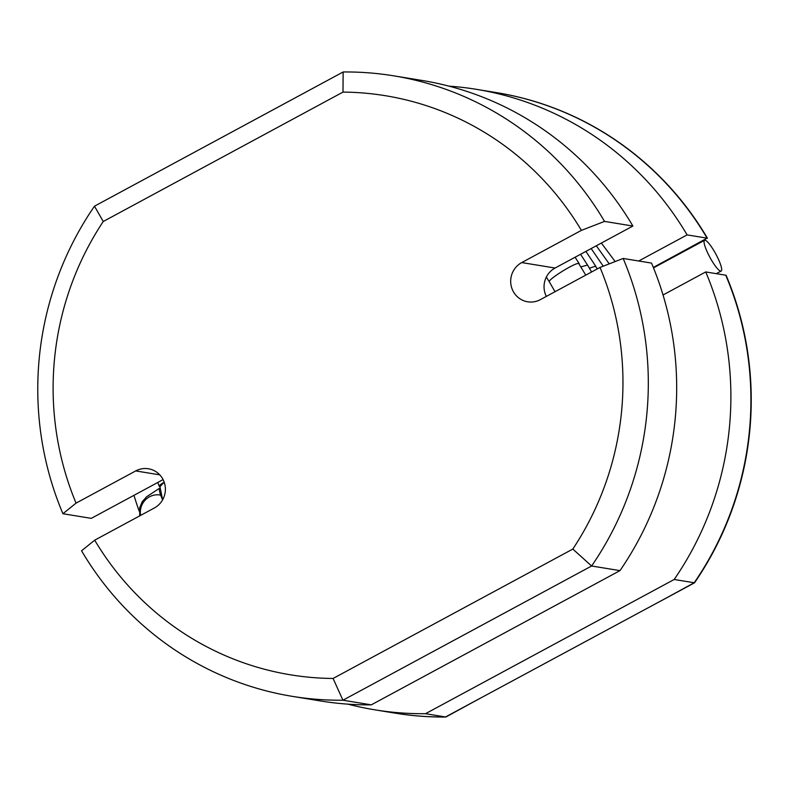 <?xml version="1.0" encoding="UTF-8"?>
<svg xmlns="http://www.w3.org/2000/svg" width="789" height="789" viewBox="0 0 789 789"><rect width="100%" height="100%" fill="white"/><g stroke="black" fill="none" stroke-linecap="round" stroke-linejoin="round"><path stroke-width="1.18" d="M395.121 713.138A314.377 305.037 -80.7 0 0 395.289 713.167L394.954 713.118A314.377 305.037 -80.7 0 0 445.519 716.974L694.527 582.805A314.377 305.037 -80.7 0 0 726.077 275.262L705.731 271.939L663.036 294.987M395.289 713.167A314.377 305.037 -80.7 0 0 445.854 717.023L479.387 698.689L445.519 716.974L425.508 713.7L674.181 579.481L694.202 582.755A314.377 305.037 -80.7 0 0 725.752 275.213A314.377 305.037 -80.7 0 1 694.202 582.755L660.659 601.09L694.527 582.805M638.725 261.001L687.101 234.895L707.112 238.16A314.377 305.037 -80.7 0 0 496.291 92.589A314.377 305.037 -80.7 0 1 707.112 238.16L653.322 267.432M707.447 238.219A314.377 305.037 -80.7 0 0 496.626 92.638A314.377 305.037 -80.7 0 0 496.459 92.609M348.038 704.163A314.377 305.037 -80.7 0 0 374.943 709.844L394.954 713.118A314.377 305.037 -80.7 0 0 445.519 716.974L445.854 717.023M160.088 494.999A17.466 16.944 -80.7 0 0 140.57 515.414M139.722 515.878L139.712 507.672L142.217 501.765L146.547 496.814L159.881 488.046A17.466 3.383 61.6 0 0 162.613 499.822L159.989 486.783M159.299 486.389L159.861 486.764L164.201 482.217C160.719 484.209 159.082 485.6 159.299 486.389L157.761 482.473M717.033 256.356A17.466 3.383 61.6 0 0 704.567 240.31A17.466 3.383 61.6 0 0 709.883 257.283A17.466 3.383 61.6 0 0 721.156 271.051A17.466 3.383 61.6 0 0 717.033 256.356M94.69 540.179L81.553 550.781A314.377 305.037 -80.7 0 0 292.374 696.362L320.728 700.987A314.377 305.037 -80.7 0 0 371.294 704.853L342.939 700.218L333.086 678.461L572.824 549.065A293.419 284.701 -80.7 0 0 600.025 267.432L540.357 299.633A20.958 20.336 -80.7 0 1 527.663 301.792A20.958 20.336 -80.7 0 1 510.927 284.533A20.958 20.336 -80.7 0 1 521.726 262.579L581.394 230.378A293.419 284.701 -80.7 0 0 342.988 92.096L103.251 221.492A293.419 284.701 -80.7 0 0 76.05 503.126L135.718 470.925A20.958 20.336 -80.7 0 1 148.411 468.765A20.958 20.336 -80.7 0 1 165.148 486.034A20.958 20.336 -80.7 0 1 154.348 507.978L94.69 540.179A293.419 284.701 -80.7 0 0 333.086 678.461M292.374 696.362A314.377 305.037 -80.7 0 0 342.939 700.218L591.612 565.999L572.824 549.065M371.294 704.853L619.976 570.625A314.377 305.037 -80.7 0 0 651.527 263.092L623.162 258.457L600.025 267.432M632.886 226.039L604.532 221.403A314.377 305.037 -80.7 0 0 393.711 75.833L422.066 80.458A314.377 305.037 -80.7 0 1 632.886 226.039L555.081 268.033A20.958 20.336 -80.7 0 0 546.343 296.408M393.711 75.833A314.377 305.037 -80.7 0 0 343.146 71.977L94.473 206.195A314.377 305.037 -80.7 0 0 62.923 513.738L91.277 518.363L163.086 479.604M619.976 570.625L591.612 565.999A314.377 305.037 -80.7 0 0 623.162 258.457M604.532 221.403L581.394 230.378M62.923 513.738L76.05 503.126M343.146 71.977L342.988 92.096M94.473 206.195L103.251 221.492M374.943 709.844A314.377 305.037 -80.7 0 0 425.508 713.7M674.181 579.481A314.377 305.037 -80.7 0 0 705.731 271.939M687.101 234.895A314.377 305.037 -80.7 0 0 476.28 89.315A314.377 305.037 -80.7 0 0 448.971 86.149M133.972 495.324A314.377 305.037 -80.7 0 0 139.249 511.272M597.352 268.871L595.399 266.199L589.422 268.201M591.602 271.978L587.539 265.055L581.089 266.84M585.763 275.134L578.712 263.477C575.092 262.471 546.945 280.125 549.381 281.9L555.022 291.723M159.763 474.85L135.718 470.925M555.081 268.033L521.726 262.579M496.626 92.638L476.28 89.315M601.366 243.051L615.164 261.563M596.316 245.773L609.236 263.861M591.168 248.555L603.24 266.189M585.911 251.395L595.873 266.416M580.556 254.285L587.539 265.055M575.102 257.224L579.195 263.694M546.343 277.067L549.381 281.9M716.304 273.665L721.156 271.051M653.499 267.875L704.567 240.31"/></g></svg>
